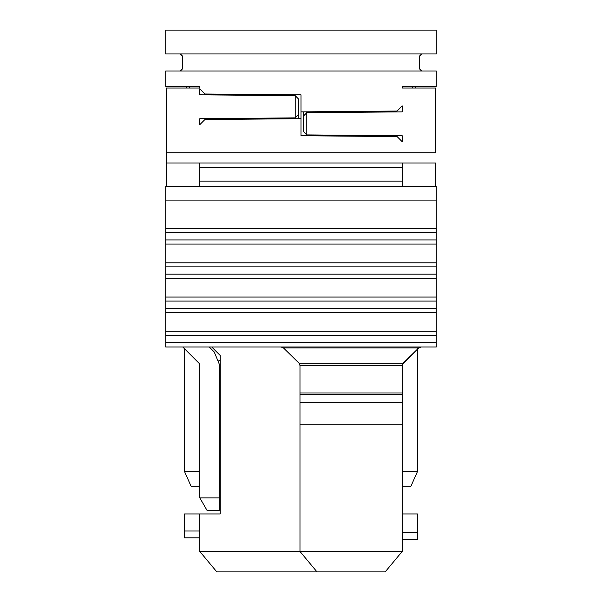<?xml version="1.0" encoding="UTF-8"?>
<svg xmlns="http://www.w3.org/2000/svg" width="602" height="602" viewBox="0 0 602 602"><rect width="100%" height="100%" fill="white"/><g stroke="black" fill="none" stroke-linecap="round" stroke-linejoin="round"><path stroke-width="0.9" d="M214.229 351.967L219.218 364.014L219.218 510.564L207.141 510.564L199.811 497.877L207.141 510.564L219.218 510.564L219.218 364.014L214.229 351.967L209.27 347.008L214.229 351.967M166.4 88.027L199.796 88.027L166.4 88.027L166.4 152.773L166.4 88.027M166.4 186.507L166.4 152.773L166.4 186.507M220.242 360.636L218.88 360.636L220.242 360.636M199.796 497.877L219.218 497.877L199.796 497.877M182.76 347L199.796 364.037L199.796 497.846L199.796 364.037L182.76 347M199.796 94.83L295.206 95.665L295.206 117.872L199.796 118.707L199.796 124.689L199.796 118.707L295.206 117.872L298.615 114.44L298.615 99.104L295.206 95.665L298.615 99.104L298.615 114.44L295.206 117.872L295.206 118.745L295.206 95.665L199.796 94.83L199.796 88.848L199.796 94.83L199.796 88.848L204.906 94.002L301 94.845L301 111.882L397.094 111.039L402.204 105.884L402.204 111.874L306.794 112.702L306.794 134.908L402.204 135.743L402.204 141.726L397.094 136.571L301 135.736L301 118.699L204.906 119.535L199.796 124.689L199.796 118.707M298.615 118.714L298.615 114.44L298.615 118.714M184.46 471.381L184.46 348.708L184.46 471.381L199.796 471.381L184.46 471.381L191.278 486.709L184.46 471.381M199.796 486.709L191.278 486.709L199.796 486.709M220.242 355.519L211.731 347.008L220.242 355.519L220.242 513.973L220.242 355.519M220.242 513.973L199.796 513.973L199.796 551.455L299.977 551.455L199.796 551.455L199.796 513.973L220.242 513.973M199.796 186.575L199.796 162.991L199.796 167.74L402.204 167.74L402.204 186.575L402.204 181.097L199.796 181.097L199.796 186.575M436.277 186.507L436.277 347L436.277 312.528L165.723 312.528L165.723 186.507L165.723 200.082L436.277 200.082L436.277 186.507L165.723 186.507L436.277 186.507M281.518 347.008L436.277 347L165.723 347L165.723 312.528L165.723 331.273L436.277 331.273L165.723 331.273L165.723 335.306L436.277 335.306L165.723 335.306L165.723 342.621L436.277 342.621L165.723 342.621L165.723 347L182.767 347.008M402.204 162.991L402.204 167.74L402.204 162.991M435.6 162.991L166.4 162.991L435.6 162.991L435.6 186.507L435.6 162.991M435.6 88.027L435.6 152.773L166.4 152.773L435.6 152.773L435.6 88.027L402.204 88.027L402.204 86.327L436.277 86.327L436.277 70.991L165.723 70.991L165.723 86.327L199.796 86.327L199.796 88.027L199.796 86.327L199.796 88.027L199.796 86.327L165.723 86.327L165.723 70.991L436.277 70.991L436.277 86.327L402.204 86.327L402.204 88.027L435.6 88.027M402.204 513.973L417.54 513.973L402.204 513.973M299.977 365.542L298.983 363.149L299.977 365.534L299.977 551.455L299.977 365.542L402.204 365.542L402.204 551.455L402.204 365.542L299.977 365.203M184.46 513.973L199.796 513.973L184.46 513.973L184.46 531.009L199.796 531.009L184.46 531.009L184.46 537.827L199.796 537.827L184.46 537.827L184.46 513.973M216.833 571.9L317.013 571.9L216.833 571.9L199.796 551.455L216.833 571.9M402.204 167.74L199.796 167.74L199.796 181.097L402.204 181.097L402.204 167.74M165.723 200.082L165.723 228.587L436.277 228.587L436.277 200.082L165.723 200.082M165.723 228.587L165.723 232.628L436.277 232.628L436.277 228.587L165.723 228.587M165.723 232.628L165.723 239.942L436.277 239.942L436.277 232.628L165.723 232.628M165.723 239.942L165.723 244.073L436.277 244.073L436.277 239.942L165.723 239.942M165.723 244.073L165.723 262.818L436.277 262.818L436.277 244.073L165.723 244.073M165.723 262.818L165.723 266.852L436.277 266.852L436.277 262.818L165.723 262.818M165.723 266.852L165.723 274.166L436.277 274.166L436.277 266.852L165.723 266.852M165.723 274.166L165.723 278.305L436.277 278.305L436.277 274.166L165.723 274.166M436.277 278.305L165.723 278.305L165.723 297.042L436.277 297.042L436.277 278.305M165.723 297.042L165.723 301.083L436.277 301.083L436.277 297.042L165.723 297.042M165.723 308.397L436.277 308.397L436.277 301.083L165.723 301.083L165.723 312.528L436.277 312.528L436.277 308.397L165.723 308.397M186.168 88.027L186.168 86.327L186.168 88.027M418.668 347.971L421.084 347L418.668 347.971M402.204 532.529L417.54 532.529L417.54 513.973L417.54 539.347L402.204 539.347L417.54 539.347L417.54 532.529L402.204 532.529M402.204 365.542L403.205 363.149L298.983 363.149L283.504 347.956L281.096 347L283.504 347.956L418.676 347.956L402.384 364.443M299.977 393.001L402.204 393.001L299.977 393.001M299.977 394.197L402.204 394.197L299.977 394.197M299.977 402.181L402.204 402.181L299.977 402.181M299.977 424.786L402.204 424.786L299.977 424.786M299.977 551.455L402.204 551.455L385.167 571.9L317.013 571.9L299.977 551.455L317.013 571.9L385.167 571.9L402.204 551.455L299.977 551.455M418.676 347.956L283.504 347.956L298.983 363.149L403.205 363.149L418.676 347.956L421.084 347M402.204 88.027L402.204 86.327L402.204 88.027M199.796 124.689L204.906 119.535L301 118.699L301 135.736L397.094 136.571L402.204 141.726L402.204 135.743L402.204 141.726M402.204 105.884L402.204 111.874L402.204 105.884L397.094 111.039L301 111.882L301 94.845L204.906 94.002L204.906 94.875L204.906 94.002L199.796 88.848M402.204 135.743L306.794 134.908L303.385 131.477L303.385 116.141L306.794 112.702L306.794 111.829L306.794 112.702L303.385 116.141L303.385 131.477L306.794 134.908L306.794 112.702L402.204 111.874M189.57 86.327L189.57 88.027L189.57 86.327M415.832 86.327L415.832 88.027L415.832 86.327M402.204 471.381L417.54 471.381L417.54 348.708L417.54 471.381L402.204 471.381M410.722 486.709L402.204 486.709L410.722 486.709L417.54 471.381L410.722 486.709M165.723 30.1L436.277 30.1L165.723 30.1L165.723 53.954L165.723 30.1M180.374 53.954L182.76 56.34L182.76 68.605L180.374 70.991L182.76 68.605L182.76 56.34L180.374 53.954M421.626 70.991L419.24 68.605L419.24 56.34L421.626 53.954L419.24 56.34L419.24 68.605L421.626 70.991M412.43 88.027L412.43 86.327L412.43 88.027M301 118.699L301 111.882L301 118.699M397.094 135.698L397.094 136.571L397.094 135.698M303.385 116.141L303.385 111.859L303.385 116.141M165.723 53.954L436.277 53.954L436.277 30.1L436.277 53.954L165.723 53.954"/></g></svg>
